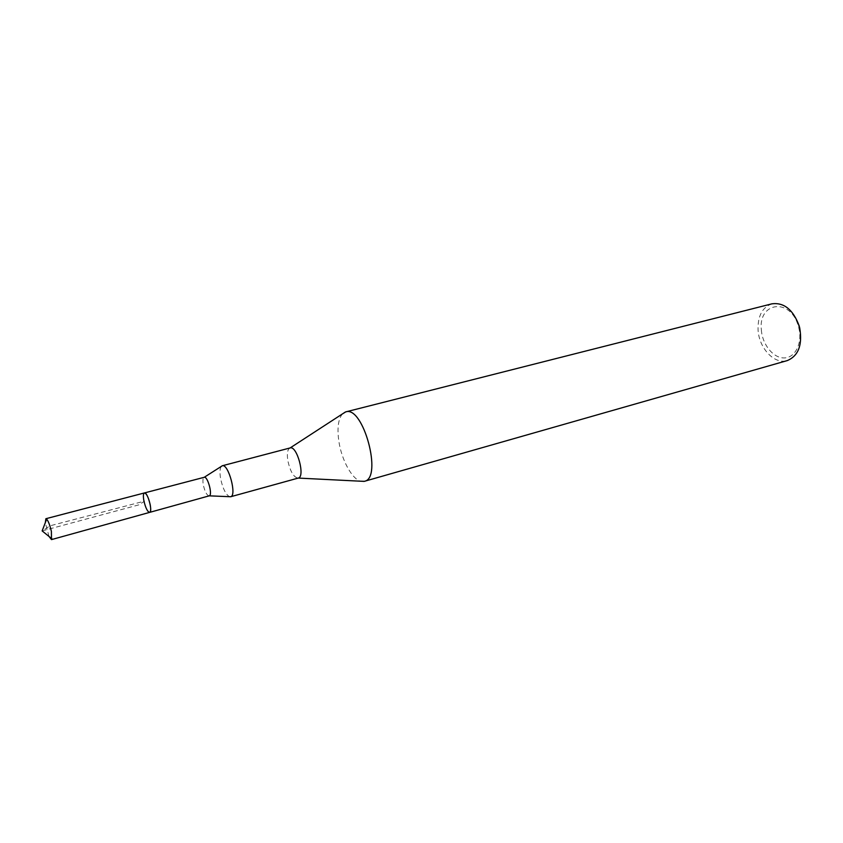 <?xml version="1.0" encoding="UTF-8"?>
<svg xmlns="http://www.w3.org/2000/svg" width="843" height="843" viewBox="0 0 843 843"><rect width="100%" height="100%" fill="white"/><g stroke="black" fill="none" stroke-linecap="round" stroke-linejoin="round"><path stroke-width="0.63" stroke-dasharray="4.21 3.16" d="M209.18 495.863C206.83 495.41 204.87 491.732 203.289 484.841C202.583 480.468 202.889 477.96 204.175 477.307M342.416 413.934C338.222 419.129 337.031 428.212 338.844 441.195C341.51 459.635 351.816 478.877 360.541 481.205M290.108 447.939L290.108 447.939C287.558 449.14 286.789 453.302 287.79 460.426C290.255 471.616 293.733 477.507 298.232 478.086L298.232 478.086M221.298 466.421C219.833 468.476 219.591 472.48 220.571 478.424C222.668 488.223 225.629 494.314 229.454 496.685M761.355 329.887C762.314 344.555 773.347 358.275 784.253 357.938C795.212 357.917 802.61 343.227 798.848 328.043L798.332 326.146C790.523 297.358 758.078 301.889 761.355 329.887M771.967 303.817C762.293 307.284 757.657 316.009 758.078 329.971C758.985 348.17 774.454 364.756 787.267 360.593M149.654 512.375C146.492 513.703 141.013 493.376 144.416 492.944M49.031 536.464L45.311 522.671M42.15 530.921L139.2 504.767L144.522 501.121L50.032 525.821L42.15 530.921M798.332 326.146L799.143 325.809M798.848 328.043L799.712 327.927"/><path stroke-width="1.26" d="M149.654 512.375C150.802 511.764 150.981 509.183 150.191 504.63C148.494 497.381 146.566 493.492 144.416 492.944L204.238 477.296C207.726 476.116 212.847 495.115 209.243 495.842L149.654 512.375C153.057 511.986 147.546 491.574 144.416 492.944C143.257 493.576 143.078 496.169 143.879 500.731C145.565 507.929 147.483 511.817 149.654 512.375L51.497 539.604L49.031 536.464M360.541 481.205L364.408 481.311C382.922 478.255 363.249 405.251 345.704 411.9L342.416 413.934M364.123 481.385L298.253 478.076C305.503 476.938 296.968 445.283 290.129 447.939L345.419 411.985M229.454 496.685L230.697 496.738C237.041 495.547 228.432 463.587 222.352 465.747L221.298 466.421M364.408 481.311L787.267 360.593C798.447 355.851 802.599 344.966 799.712 327.927L799.143 325.809C793.073 309.623 784.022 302.3 771.967 303.817L345.704 411.9M45.311 522.671L45.87 518.719L46.681 519.109C48.42 521.29 49.99 525.41 51.391 531.469L51.497 539.604M290.129 447.939L222.267 465.768M298.253 478.076L230.624 496.759M209.243 495.842L230.697 496.738M204.238 477.296L222.352 465.747M144.416 492.944L45.87 518.719M46.681 519.109L42.15 530.921L52.003 538.867"/></g></svg>
